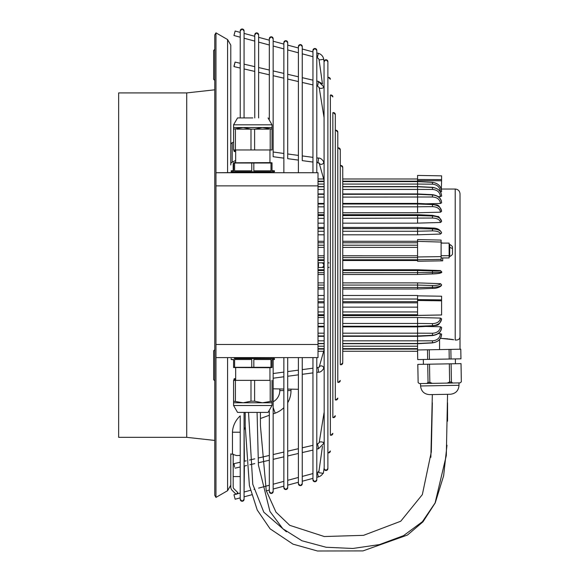 <?xml version="1.0" encoding="UTF-8"?>
<svg xmlns="http://www.w3.org/2000/svg" width="580" height="580" viewBox="0 0 580 580"><rect width="100%" height="100%" fill="white"/><g stroke="black" fill="none" stroke-linecap="round" stroke-linejoin="round"><path stroke-width="0.87" d="M186.724 92.916L118.646 92.916L118.646 437.334L186.724 437.334L186.724 92.916L214.76 89.813M230.782 453.814L230.782 486.997A4.807 4.807 0 0 0 232.188 490.39L236.147 494.356L237.851 492.659L233.885 488.693A2.4 2.4 0 0 1 233.182 486.997L233.182 454.154L230.782 454.154M235.661 160.464L232.188 162.204A4.807 2.4 180 0 0 230.782 163.901L230.782 160.899M230.782 164.966L230.782 45.102L227.577 39.549L215.963 32.842L215.963 497.408L214.76 495.327L214.76 34.923L215.963 32.842M214.76 49.343L213.636 50.467L213.636 79.3L214.76 80.424M214.76 349.711L213.636 350.827L213.636 379.668L214.76 380.784M233.182 476.579L240.229 476.579L240.229 493.051L236.444 494.066M250.444 490.31L244.071 492.021L244.398 466.008M245.202 427.416A12.818 12.818 0 0 0 244.071 430.157L244.398 461.238L246.181 460.817L244.071 461.317M233.581 142.085L232.188 142.781A4.807 2.4 180 0 0 230.782 144.478L230.782 163.901M233.182 172.724L233.182 171.774M233.182 170.636L233.182 163.901A2.4 1.204 180 0 1 233.581 163.241M234.559 162.719L235.661 162.161M240.229 432.209L232.457 432.209L232.457 454.154M245.137 412.402A24.026 24.026 0 0 0 244.071 413.003L244.071 499.329A1.921 1.921 180 0 1 242.15 501.25A1.921 1.921 180 0 1 240.229 499.329L240.229 415.86A24.026 24.026 0 0 0 232.42 432.209L236.372 432.209M233.965 149.966A2.32 0.522 -82.4 0 0 234.248 151.496A2.32 0.522 -82.4 0 0 234.552 151.206A2.32 0.522 -82.4 0 0 234.951 149.966M327.888 77.444L328.447 77.365L330.368 79.286A1.921 1.921 -0 0 0 327.888 77.444L327.888 61.661A1.921 1.921 -0 0 0 325.967 59.74A1.921 1.921 -0 0 0 324.046 61.661L325.967 59.74L327.888 61.661L327.888 468.589A1.921 1.921 180 0 1 325.967 470.51A1.921 1.921 180 0 1 324.046 468.589L324.046 468.444M327.888 452.806L328.447 452.886L330.368 450.964A1.921 1.921 180 0 1 327.888 452.806L327.888 468.589L325.967 470.51L324.046 468.589M318.398 81.432L322.465 83.919L319.101 59.965L323.698 59.312A7.206 7.206 -0 0 0 318.427 53.353L316.796 52.918L316.796 50.417A1.921 1.921 -0 0 0 314.875 48.495A1.921 1.921 -0 0 0 312.954 50.417L312.954 172.724L312.954 162.059L302.252 160.624L312.954 162.045M319.101 59.965A2.567 2.567 -0 0 0 317.224 57.84L318.427 53.353M233.95 66.287L235.081 62.082L240.229 63.285L240.229 37.2L233.95 35.518L235.154 31.03L240.229 32.393L240.229 30.921L240.229 117.928L240.229 68.056L234.03 66.613L235.081 62.089L234.03 66.613M323.357 473.331L318.761 472.685L323.357 473.331L324.205 467.328L324.046 61.661M328.447 267.452A2.32 2.298 -90 0 0 328.998 267.344M328.998 262.921A2.32 2.298 -90 0 0 328.447 262.812M324.046 262.812L318.007 262.812M324.046 267.46L318.007 267.46M330.919 435.261A1.921 1.921 180 0 1 330.368 435.181L330.919 435.261L332.84 433.34A1.921 1.921 180 0 1 330.919 435.261M330.368 95.069L330.919 94.99L332.84 96.911A1.921 1.921 -0 0 0 330.368 95.069L330.368 435.181M234.552 467.067L234.03 463.645L234.552 467.067M340.83 364.769A1.921 1.921 180 0 1 340.271 364.682L340.83 364.769L342.751 362.841A1.921 1.921 180 0 1 340.83 364.769M340.271 165.568L340.83 165.488L342.751 167.41A1.921 1.921 -0 0 0 340.271 165.568L340.271 149.785A1.921 1.921 -0 0 0 337.799 147.944L337.799 132.16A1.921 1.921 -0 0 0 335.32 130.319L335.32 114.535A1.921 1.921 -0 0 0 332.84 112.694L332.84 417.557A1.921 1.921 180 0 0 333.399 417.636L335.32 415.715A1.921 1.921 180 0 1 333.399 417.636L332.84 417.557M271.237 36.801A1.921 1.921 -0 0 0 269.316 38.722L269.316 119.132L269.316 74.806L258.615 72.319L258.615 117.928L258.615 34.822A1.921 1.921 -0 0 0 256.693 32.901A1.921 1.921 -0 0 0 254.772 34.822L254.772 36.294L244.071 33.422L244.071 30.921A1.921 1.921 -0 0 0 242.15 29A1.921 1.921 -0 0 0 240.229 30.921L242.15 29L244.071 30.921L244.071 117.928L244.071 68.947L254.772 71.427L254.772 117.928L254.772 34.822L256.693 32.901L258.615 34.822L258.615 37.323L269.316 40.187L269.316 38.722L271.237 36.801L273.158 38.722A1.921 1.921 -0 0 0 271.237 36.801M266.307 490.868L269.316 490.064L269.316 491.528L271.237 493.457L273.158 491.528A1.921 1.921 180 0 1 271.237 493.457A1.921 1.921 180 0 1 269.316 491.528L269.316 411.198M251.611 494.805L244.071 496.828L244.071 499.329L242.15 501.25L240.229 499.329L240.229 497.858L235.154 499.221L233.95 494.733L235.98 494.189M324.046 468.48L323.698 470.938A7.206 7.206 180 0 1 323.654 471.199M322.951 473.273A7.206 7.206 180 0 1 318.427 476.898L317.224 472.41L316.796 472.526L316.796 449.203L318.5 448.5L317.898 445.397L317.376 444.295L316.796 444.432L316.796 372.375L318.137 372.186A2.32 0.522 -97.6 0 0 318.137 372.186A2.32 0.522 -97.6 0 0 318.406 370.431A2.32 0.522 -97.6 0 0 317.825 367.872A2.32 0.522 -97.6 0 0 317.528 367.582A2.32 0.522 -97.6 0 0 317.521 367.582L316.796 367.676L316.796 357.606L316.796 479.834A1.921 1.921 180 0 1 314.875 481.755A1.921 1.921 180 0 1 312.954 479.834L312.954 357.606L312.954 368.191L302.252 369.627L302.252 357.606L302.252 483.735A1.921 1.921 180 0 1 300.331 485.656A1.921 1.921 180 0 1 298.403 483.735L298.403 357.606M319.072 470.445A2.567 2.567 180 0 1 317.224 472.41M234.972 380.364A2.32 0.522 -97.6 0 0 234.552 379.03A2.32 0.522 -97.6 0 0 234.248 378.74A2.32 0.522 -97.6 0 0 233.965 380.364A2.32 0.522 -97.6 0 1 233.95 379.929M287.709 158.674L287.709 42.623A1.921 1.921 -0 0 0 285.781 40.694L287.709 42.623L287.709 45.117L298.403 47.988L298.403 46.516L300.331 44.595L302.252 46.516A1.921 1.921 -0 0 0 300.331 44.595A1.921 1.921 -0 0 0 298.403 46.516L298.403 172.724L298.403 160.109L287.709 158.674L298.403 160.094M279.799 388.955L279.799 390.572A12.818 12.818 0 0 1 273.158 401.795L273.158 388.825L283.859 389.028M298.403 448.695L287.709 451.175L298.403 448.702L298.403 389.282L287.709 389.093M287.709 390.572L291.008 390.572L291.008 389.151M291.008 390.572A24.026 24.026 0 0 1 287.709 402.73L287.709 451.175M283.859 452.066L283.859 407.675A24.026 24.026 0 0 1 275.203 413.149L273.158 413.888L273.158 454.553L283.859 452.066L273.158 454.56M417.564 214.68L432.491 215.347L437.712 216.572C438.357 215.89 439.654 217.514 441.59 221.444L441.59 221.444C441.126 218.283 438.088 216.456 432.484 215.977L417.564 215.535L417.564 215.057L417.564 223.148L342.751 223.148M417.564 223.133L440.474 222.474L441.59 221.517C441.126 218.298 438.088 216.456 432.484 215.985L417.564 215.528L417.564 215.035M324.046 223.148L318.007 223.148M417.564 234.791L440.474 234.059L441.59 233.008C441.126 230.63 438.088 229.267 432.484 228.919C438.088 229.267 441.126 230.608 441.59 232.935L441.59 232.921M342.751 231.261L417.564 231.261L417.564 234.813L342.751 234.813M324.046 234.813L318.007 234.813M448.224 338.865L440.416 338.321L453.69 339.735M453.299 339.662L451.943 339.416M451.566 339.351L451.11 339.278M450.203 339.133L449.34 339.01M342.751 184.063L417.564 184.063L417.564 186.571L432.499 187.333C438.342 188.355 441.373 191.291 441.59 196.149L441.59 196.149C441.126 191.117 438.088 188.225 432.484 187.47L417.564 186.76L417.564 193.938L342.751 193.945M438.342 196.714L441.59 196.178C441.126 191.124 438.088 188.225 432.484 187.478L417.564 186.571L342.751 186.586M417.564 315.375L417.564 295.474L342.751 295.474M324.046 295.474L318.007 295.474M417.564 295.836L441.59 296.22L441.59 299.889L417.564 299.584M441.59 191.639L440.474 191.944C439.959 187.224 437.284 184.636 432.462 184.179L432.484 182.367C438.088 183.164 441.126 186.252 441.59 191.625L441.59 191.639C441.126 186.26 438.088 183.164 432.484 182.367L417.564 181.605L417.564 184.063M417.564 193.938L432.499 194.67C438.291 195.576 441.322 198.28 441.59 202.768L441.59 202.768C441.126 198.23 438.088 195.619 432.484 194.938L417.564 194.3L417.564 203.399L342.751 203.413M425.909 203.79L440.474 203.493L441.59 202.819C441.126 198.244 438.088 195.619 432.484 194.945L417.564 194.3L417.564 194.786M417.564 348.645L342.751 348.645L417.564 348.718L417.564 343.49L432.484 342.78L432.462 342.062L432.484 342.78C438.088 342.026 441.126 339.126 441.59 334.065C441.126 339.133 438.088 342.026 432.484 342.78L432.462 340.815L417.564 340.83L417.564 336.327L432.499 335.581C438.291 334.674 441.322 331.977 441.59 327.482L441.59 327.482C441.126 332.021 438.088 334.631 432.484 335.312L432.462 333.254L417.564 333.166L417.564 326.866L432.499 326.149C436.631 324.278 438.299 327.845 441.59 318.964L441.59 318.964C441.126 322.871 438.088 325.126 432.484 325.714L432.462 323.618L417.564 323.437L417.564 317.499L342.751 317.507M324.046 317.507L318.007 317.507M417.564 317.499L440.481 318.072L441.59 318.899C441.126 322.857 438.088 325.126 432.484 325.706L417.564 326.272L417.564 323.437M417.564 287.506L432.484 287.303L432.477 288.398C435.363 288.753 441.561 286.955 441.59 284.867L441.59 284.86C441.126 286.274 438.088 287.086 432.484 287.303L432.462 285.49L417.564 285.055L417.564 287.528L432.484 287.296C438.088 287.086 441.126 286.244 441.59 284.78L440.481 283.656L417.564 282.88L342.751 282.895M438.342 333.536L441.59 334.073M425.909 326.46L440.474 326.757L441.59 327.432M417.564 260.507L342.751 260.507M324.046 260.507L318.007 260.507M417.564 247.392L342.751 247.392M324.046 247.392L318.007 247.392M442.714 260.833L417.564 261.268L417.564 256.969L441.112 256.606L441.112 260.674L442.714 260.833M324.046 282.895L318.007 282.895M417.564 180.648L441.59 180.786L441.322 189.435M417.564 203.399L432.499 204.109C436.631 205.98 438.299 202.405 441.59 211.287L441.59 211.294C441.126 207.379 438.088 205.124 432.484 204.537L417.564 203.986L417.564 212.766L342.751 212.766M417.564 212.758L440.474 212.179L441.59 211.352M324.046 212.766L318.007 212.766M440.474 272.955C439.959 273.398 437.284 273.731 432.462 273.941C436.595 273.912 443.084 273.064 441.59 271.817L440.474 270.555L441.59 271.802C441.126 272.252 438.088 272.52 432.484 272.6C438.088 272.52 441.126 272.23 441.59 271.715M432.462 273.941L417.564 274.485L432.462 273.949L432.484 272.6L432.462 270.99L417.564 270.49L417.564 269.758L342.751 269.78M324.046 269.78L318.007 269.78M417.564 269.758L440.474 270.555C439.959 270.969 437.284 271.114 432.462 270.99M432.462 334.95L432.484 335.312C438.088 334.631 441.126 332.006 441.59 327.424M417.564 343.49L342.751 343.49L417.564 343.498M342.751 340.837L417.564 340.837L417.564 343.483L432.484 342.78M432.462 340.815C437.284 340.416 439.959 338.002 440.474 333.572M342.751 348.718L417.564 348.718L417.709 359.578L417.564 351.233M417.738 359.578L427.641 359.404L427.474 349.798M429.258 349.762L429.425 359.375L427.641 359.404M460.933 358.824L460.788 349.211L460.955 358.824L429.425 359.375M449.326 363.834L449.638 382.024L447.144 383.097L452.704 383.003L460.092 382.873L461.332 381.821L461.013 363.631L417.796 364.385L418.137 382.575L417.817 364.385M451.11 363.805L451.428 381.995L452.704 383.003M461.332 381.821L461.042 363.631M418.115 382.575L419.412 383.583L432.361 383.358L429.831 382.372L428.04 382.401L426.8 383.452M427.728 364.211L428.04 382.401M419.412 383.583L418.137 382.575M429.512 364.182L429.831 382.372M447.144 383.097L432.361 383.358M449.638 382.024L451.428 381.995M460.092 382.873L461.354 381.821M460.766 349.218L450.856 349.385L451.022 358.998M450.856 349.385L417.564 349.972L417.564 351.27L342.751 351.262L342.751 362.841L342.751 167.41L342.751 178.981L417.564 178.981M449.072 349.421L449.239 359.027M460.012 261.392L460.012 336.414C460.063 338.974 458.461 340.185 455.213 340.047L455.213 189.036L441.59 189.036M460.012 349.225L460.012 193.836C459.73 190.921 458.127 189.319 455.213 189.036M342.751 181.156L417.564 181.156L417.564 178.995L342.751 178.995M417.564 181.156L417.564 181.605L432.484 182.367M441.59 180.786L441.59 175.849L417.564 175.428L417.564 179.314M432.462 184.179L417.564 184.056M440.474 196.678C439.959 192.248 437.284 189.834 432.462 189.442L417.564 189.421M440.474 203.493C439.959 199.491 437.284 197.331 432.462 197.004L342.751 197.099M440.474 212.179C439.959 208.727 437.284 206.879 432.462 206.632L417.564 206.813M417.564 203.993L432.484 204.544C438.088 205.124 441.126 207.393 441.59 211.359M440.474 222.474C439.959 219.675 437.284 218.203 432.462 218.044L342.751 218.334M417.564 227.614L417.564 231.261M441.59 232.928C440.235 229.607 437.204 227.983 432.484 228.056L417.564 227.425L342.751 227.447M432.484 228.919L417.564 228.593L432.484 228.911L432.462 230.883L417.564 231.246M440.474 234.059C439.959 232.007 437.284 230.949 432.462 230.883M342.751 259.775L417.564 259.775L417.564 239.642M441.112 240.142L441.112 242.063L417.564 241.352M441.112 242.063L441.112 256.606M441.112 255.715L449.123 255.715L449.123 243.093L441.112 243.093M441.112 257.94L449.123 257.94L449.123 255.715M449.123 256.519L449.732 256.519L449.732 244.506L449.123 244.506M441.112 242.744L442.714 243.093M442.714 257.94L442.714 260.645M417.564 335.465L417.564 335.965L432.484 335.312L417.564 335.95L417.564 333.166L342.751 333.181M342.751 270.512L417.564 270.512L417.564 274.507L342.751 274.507M432.484 272.6L417.564 272.665L432.484 272.593M417.564 287.528L342.751 287.528L417.564 287.52L417.564 288.942M432.477 288.398L417.564 289.007L342.751 289.007M342.751 285.07L417.564 285.07L417.564 282.88M432.462 285.49C437.284 285.519 439.959 284.903 440.474 283.656M417.564 315.23L417.564 314.737L342.751 314.737L417.564 314.73M417.564 307.132L342.751 307.132M324.046 307.132L318.007 307.132M417.564 315.44L441.59 314.991L441.59 299.889M441.59 314.962L417.564 315.411M432.462 323.618C437.284 323.372 439.959 321.523 440.474 318.072M432.462 325.714L417.564 326.257M417.564 326.272L342.751 326.272L417.564 326.279M432.462 333.254C437.284 332.92 439.959 330.76 440.474 326.757M335.32 399.932L335.878 400.012L337.799 398.09A1.921 1.921 180 0 1 335.32 399.932L335.32 114.535L333.399 112.614L332.84 112.694M260.413 418.528L269.316 415.287L269.316 455.445L258.615 457.939L269.316 455.445M449.732 256.519A6.569 6.569 0 0 0 452.487 254.236L452.487 246.79A6.569 6.569 0 0 0 449.732 244.506M338.35 382.394A1.921 1.921 180 0 1 337.799 382.307L338.35 382.394L340.271 380.465A1.921 1.921 180 0 1 338.35 382.394M233.182 454.502L236.618 455.554L240.229 455.423M434.746 394.53L429.534 394.617C424.176 394.19 421.189 391.304 420.572 385.968L459.012 385.294C458.584 390.652 455.699 393.639 450.355 394.255L434.746 394.53M273.158 156.723L273.158 38.722L273.158 41.224L283.859 44.087L283.859 42.623L285.781 40.694A1.921 1.921 -0 0 0 283.859 42.623L283.859 172.724L283.859 158.159L273.158 156.709L283.859 158.159M273.158 359.629L273.158 491.528L273.158 489.034L283.859 486.163L283.859 487.635L285.781 489.556L287.709 487.635A1.921 1.921 180 0 1 285.781 489.556A1.921 1.921 180 0 1 283.859 487.635L283.859 357.606M432.339 394.574L430.86 457.294M286.433 531.831L263.806 512.183L252.771 484.264L248.523 412.402M447.557 394.306L446.31 455.525L435.094 502.969L422.385 521.71L403.513 535.666L379.479 544.591L352.821 548.47L326.112 547.259L301.948 540.77L282.851 528.764L269.925 511.393L258.412 465.044L257.085 412.402M318.007 357.606L215.963 357.606L318.007 357.606L318.007 172.724L215.963 172.724L268.823 172.572M215.963 357.606L215.963 344.469L318.007 344.469M234.385 358.556L274.434 358.556L234.385 358.556L234.385 357.758L236.785 357.606M234.385 357.758L268.823 357.606M271.23 357.758L271.23 358.556M234.61 367.321L234.61 359.52L251.771 359.52L251.771 367.321L233.581 367.321L233.581 359.52L231.181 359.52L231.181 358.556M231.181 359.52L233.581 359.731L233.581 367.531L269.946 367.713L269.946 380.364L235.4 380.364L269.946 380.364M251.771 359.52L234.61 359.52M253.837 367.321L253.837 359.52L270.998 359.52L270.998 367.321L251.771 367.321M270.998 359.52L253.837 359.52M269.946 367.713L272.027 367.531L270.998 367.321M272.027 367.321L272.027 359.52L272.027 367.321M272.027 359.731L274.434 359.52L272.027 359.52M274.434 359.52L274.434 358.556M235.661 367.713L235.661 380.364M233.581 380.364L235.4 380.364L233.581 380.364L233.581 405.514L272.027 405.514L272.027 401.193L262.414 402.796L254.62 401.193L250.988 401.193L243.194 402.796L233.581 401.193M235.4 401.193L235.4 380.364M250.988 380.364L250.988 401.193M233.581 402.788L272.027 402.788M254.62 401.193L254.62 380.364M272.027 401.193L272.027 380.364M270.207 380.364L270.207 401.193M272.027 405.514L268.054 412.402L237.554 412.402L233.581 405.514M271.23 171.774L271.23 172.572L234.385 172.572L234.385 171.774M274.434 171.774L231.181 171.774L231.181 170.81L233.581 170.81L233.581 163.009L272.027 163.009L272.027 170.81L274.434 170.81L274.434 171.774M270.998 163.016L270.998 170.81L253.837 170.817L270.998 170.81M253.837 170.817L253.837 163.016M251.771 163.016L251.771 170.817L234.61 170.81L234.61 163.016M234.668 170.81L251.771 170.817M269.946 149.966L269.946 162.618L233.581 162.799M272.027 129.144L272.027 127.542L262.414 127.542L272.027 129.144L272.027 149.966L233.581 149.966L233.581 129.144L243.194 127.542L233.581 127.542L233.581 129.144M233.581 127.542L233.581 124.816L272.027 124.816L272.027 129.137M270.207 129.144L270.207 149.966M262.414 127.542L243.194 127.542L250.988 129.144L254.62 129.144L262.414 127.542M250.988 129.144L250.988 149.966M235.4 149.966L235.4 129.144M254.62 149.966L254.62 129.144M252.807 117.928L237.554 117.928L252.807 117.928M236.785 129.144L260.812 129.137M268.823 129.144L244.796 129.144M215.963 497.408L227.577 490.702L227.577 357.606M227.577 172.724L227.577 39.549M232.188 142.781L232.188 162.204M317.528 162.675A2.32 0.522 -82.4 0 1 317.521 162.668A2.32 0.522 -82.4 0 0 317.528 162.661A2.32 0.522 -82.4 0 0 317.825 162.364A2.32 0.522 -82.4 0 0 318.406 159.812A2.32 0.522 -82.4 0 0 318.137 158.05A2.32 0.522 -82.4 0 0 318.13 158.05L316.796 157.876L316.796 85.825L317.376 85.963L317.898 84.861L318.427 81.439L323.77 86.826A2.32 1.153 -9.2 0 1 322.625 88.066A2.32 1.153 -9.2 0 1 321.472 88.363A2.32 1.153 -9.2 0 1 319.181 87.573L317.376 85.963M319.29 163.277L317.521 162.668L319.167 163.002A2.32 1.994 -15.7 0 0 323.633 161.748C322.052 159.094 320.218 157.869 318.137 158.05M321.472 267.46A2.32 2.298 -90 0 0 323.778 265.132A2.32 2.298 -90 0 0 321.472 262.812M324.06 441.634L323.77 443.432A2.32 1.153 -170.8 0 0 322.625 442.192A2.32 1.153 -170.8 0 0 321.472 441.902A2.32 1.153 -170.8 0 0 319.181 442.685L316.796 444.425M318.007 267.423A2.32 0.602 -90 0 0 318.5 265.132A2.32 0.602 -90 0 0 318.007 262.841M323.582 368.662A2.32 1.994 -164.3 0 0 323.633 368.503L324.046 367.046L323.633 368.488A2.32 1.994 -164.3 0 0 319.167 367.234L317.521 367.582M316.796 162.559L317.521 162.661A2.32 0.522 -82.4 0 1 317.463 162.654M318.007 340.837L324.046 340.837M318.007 343.49L324.046 343.49L318.007 343.498M342.751 343.686L417.564 343.686L432.499 342.918C438.342 341.895 441.373 338.959 441.59 334.109M439.553 349.588L439.553 339.525M318.007 351.262L323.654 351.262M318.007 349.095L324.046 349.095M342.751 349.095L417.564 349.095M318.007 346.202L324.046 346.202M342.751 346.202L417.564 346.202M318.007 348.645L324.046 348.645L318.007 348.645M318.007 178.995L323.662 178.995M318.007 181.156L324.046 181.156M417.564 179.481L441.59 179.597M318.007 181.612L324.046 181.612L318.007 181.612M342.751 181.612L417.564 181.612L342.751 181.612M318.007 184.063L324.046 184.063M432.462 189.442L432.484 187.478M318.007 186.767L324.046 186.767L318.007 186.774M342.751 186.767L417.564 186.767L342.751 186.774M318.007 189.428L324.046 189.428M342.751 189.428L417.564 189.428M318.007 194.307L324.046 194.307L318.007 194.314M342.751 194.307L417.564 194.307L342.751 194.314M318.007 197.099L324.046 197.099M432.462 197.004L432.462 195.3M432.462 206.632L432.462 204.537M318.007 204L324.046 204L318.007 204.008M342.751 204L417.564 204L342.751 204.008M318.007 206.828L324.046 206.828M342.751 206.828L417.564 206.828M318.007 218.334L324.046 218.334M318.007 215.542L324.046 215.542L318.007 215.55M342.751 215.542L417.564 215.542L342.751 215.55M432.462 218.044L432.462 215.615M318.007 228.6L324.046 228.6L318.007 228.607M342.751 228.6L417.564 228.6L342.751 228.607M318.007 231.261L324.046 231.261M417.564 259.767L441.112 259.412M318.007 259.775L324.046 259.775M318.007 255.787L324.046 255.787L318.007 255.78M342.751 255.787L417.564 255.787L342.751 255.78M318.007 257.607L324.046 257.607M342.751 257.607L417.564 257.607M318.007 257.614L324.046 257.614M342.751 257.614L417.564 257.614M318.007 245.217L324.046 245.217M342.751 245.217L417.564 245.217M318.007 242.759L324.046 242.759L318.007 242.774M342.751 242.759L417.564 242.759L342.751 242.774M318.007 274.5L324.046 274.5M342.751 274.5L417.564 274.5M318.007 270.512L324.046 270.512M318.007 272.68L324.046 272.68L318.007 272.687M342.751 272.68L417.564 272.68L342.751 272.687M318.007 285.07L324.046 285.07M318.007 287.52L324.046 287.52L318.007 287.528M318.007 314.737L324.046 314.737L318.007 314.73M318.007 311.946L324.046 311.946M342.751 311.946L417.564 311.946M318.007 301.687L324.046 301.687L318.007 301.68M342.751 301.687L417.564 301.687L342.751 301.68M318.007 299.026L324.046 299.026M342.751 299.026L417.564 299.026M417.564 300.476L441.59 300.817M318.007 323.451L324.046 323.451M342.751 323.451L417.564 323.451M318.007 326.272L324.046 326.272L318.007 326.279M318.007 333.181L324.046 333.181M318.007 335.958L324.046 335.958L318.007 335.965M342.751 335.958L417.564 335.958L342.751 335.965M319.174 87.478A2.32 1.153 -9.2 0 0 319.181 87.573L324.046 117.537M273.158 407.544L275.203 413.149M449.732 247.508A6.569 3.284 0 0 1 452.487 248.653M323.633 368.488C322.052 371.142 320.218 372.375 318.137 372.186A2.32 0.522 -97.6 0 1 318.137 372.2A2.32 0.522 -97.6 0 1 318.079 372.193M323.633 368.503C322.052 371.156 320.218 372.382 318.137 372.2A2.32 0.522 -97.6 0 1 318.13 372.2L316.796 372.375M279.799 390.572L283.859 390.572M319.174 442.714A2.32 1.153 -170.8 0 1 319.181 442.678L317.354 444.302M318.007 185.883L215.963 185.883M214.76 440.438L186.724 437.334M235.661 151.684L234.248 151.496M324.046 163.205L323.633 161.748M324.046 61.77L323.698 59.312M317.224 57.84L316.796 57.724L316.796 81.055L318.427 81.439M302.252 77.677L312.954 80.156L312.954 56.695L302.252 53.831L302.252 77.677L312.954 80.17M298.403 76.785L298.403 52.794L287.709 49.931L287.709 74.298L298.403 76.792L287.709 74.298M283.859 73.406L283.859 48.901L273.158 46.03L273.158 70.919L283.859 73.406L273.158 70.927M269.316 70.028L269.316 45.001L258.615 42.13L258.615 67.548L269.316 70.028L258.615 67.556M254.772 66.649L254.772 41.1L244.071 38.229L244.071 64.17L254.772 66.664L244.071 64.17M318.427 448.818L323.77 443.432M312.954 450.095L302.252 452.574L302.252 476.426L312.954 473.555L312.954 450.095M298.403 453.466L287.709 455.952L287.709 480.32L298.403 477.456L298.403 453.466M283.859 456.844L273.158 459.331L273.158 484.22L283.859 481.357L283.859 456.844M258.615 488.121L269.316 485.25L269.316 460.223L258.615 462.709M254.772 463.601L249.893 464.732M246.565 465.508L244.071 466.081M240.229 466.973L235.081 468.169M317.521 162.668L316.796 162.574L316.796 172.724L316.796 50.417L314.875 48.495L312.954 50.417L312.954 51.888L302.252 49.017L302.252 46.516L302.252 160.624M318.427 476.898L316.796 477.333L316.796 479.834L314.875 481.755L312.954 479.834L312.954 478.362L302.252 481.233L302.252 483.735L300.331 485.656L298.403 483.735L298.403 482.263L287.709 485.134L287.709 487.635L287.709 357.606M312.954 372.882L302.252 374.31L312.954 372.897L312.954 445.317L302.252 447.803L302.252 374.325M298.403 374.832L287.709 376.26M283.859 376.775L273.158 378.211M318.761 472.685L322.458 446.339M324.046 343.686L318.007 343.686M455.43 363.725L455.351 358.918M458.976 382.894L459.012 385.294M324.046 348.718L318.007 348.718M324.046 180.373L319.225 163.212L323.654 178.981L318.007 178.981M441.59 191.618C441.474 186.528 438.436 183.425 432.499 182.316L417.564 181.54L342.751 181.547M324.046 181.547L318.007 181.547M324.046 186.586L318.007 186.586M324.046 193.945L318.007 193.945M324.046 203.413L318.007 203.413M417.564 214.694L342.751 214.694M324.046 214.694L318.007 214.694M324.046 227.447L318.007 227.447M441.112 240.076L417.564 239.576M417.564 241.28L342.751 241.28M324.046 241.28L318.007 241.28M324.046 274.507L318.007 274.507M324.046 289.007L318.007 289.007M417.564 315.592L342.751 315.592M324.046 315.592L318.007 315.592M417.564 302.84L342.751 302.84M324.046 302.84L318.007 302.84M417.564 326.866L342.751 326.866M324.046 326.866L318.007 326.866M417.564 336.327L342.751 336.327M324.046 336.327L318.007 336.327M337.799 382.307L337.799 132.16L335.878 130.239L335.32 130.319M324.06 88.624L323.77 86.826M312.954 84.934L302.252 82.454L302.252 155.926L312.954 157.361L312.954 84.934M298.403 81.562L287.709 79.076L287.709 153.975L298.403 155.411L298.403 81.562M283.859 78.184L273.158 75.697L273.158 152.025L283.859 153.461L283.859 78.184M423.4 364.283L423.313 359.484M298.403 370.142L287.709 371.577M283.859 372.092L273.158 373.527M235.661 378.551L234.248 378.74M254.772 489.15L253.989 489.361M254.772 458.831L249.509 460.049L254.772 458.824M240.229 462.209L234.03 463.645M340.271 364.682L340.271 149.785L338.35 147.864L337.799 147.944M324.046 349.863L319.225 367.031M420.529 383.561L420.572 385.968M324.046 412.721L319.181 442.685L324.046 412.713M227.577 490.702L230.782 485.155M312.954 445.317L302.252 447.796M318.427 81.432L316.796 81.055M240.229 63.278L235.081 62.082M273.158 358.556L273.158 357.606M273.158 172.724L273.158 171.774L273.158 172.724M245.195 412.402L245.195 425.735L249.393 485.554L257.23 510.009L270.099 528.829L293.009 544.149L317.521 551L362.986 550.899L407.472 535.035L422.979 521.826L435.247 502.846L443.642 475.73L446.984 445.223M447.542 421.167L447.557 402.745M260.413 412.402L260.42 425.633L266.227 490.578L275.971 512.118L289.732 525.321L324.285 536.529L363.529 535.34L400.744 521.231L422.341 494.61L431.317 451.9L432.339 402.745M236.785 172.572L215.963 172.724M233.581 170.6L231.181 170.81M272.027 124.816L268.054 117.928M272.027 170.6L274.434 170.81M235.661 162.618L235.661 149.966M269.946 162.618L272.027 162.799M237.554 117.928L233.581 124.816"/></g></svg>
